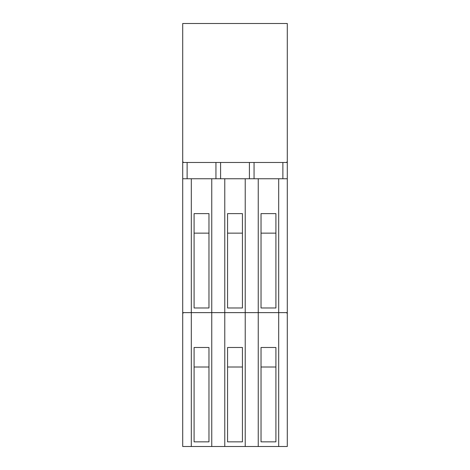 <?xml version="1.0" encoding="UTF-8"?>
<svg xmlns="http://www.w3.org/2000/svg" width="470" height="470" viewBox="0 0 470 470"><rect width="100%" height="100%" fill="white"/><g stroke="black" fill="none" stroke-linecap="round" stroke-linejoin="round"><path stroke-width="0.7" d="M183.171 162.485L183.171 162.021L182.707 162.021L182.707 23.5L287.293 23.5L287.293 162.021L286.829 162.021L286.829 162.485M286.829 312.626L286.829 313.09L287.293 313.09L287.293 446.5L258.242 446.5L258.242 312.626L278.692 312.626L278.692 446.5M183.171 312.626L183.171 313.09L182.707 313.09L182.707 446.5L258.242 446.5M182.707 313.09L182.707 312.626L245.228 312.626L245.228 178.753L278.692 178.753L278.692 312.626L287.293 312.626L287.293 313.09M287.293 162.021L287.293 312.626M182.707 162.021L182.707 162.485L287.293 162.485M245.228 446.5L245.228 312.626L258.242 312.626L258.242 178.753M191.308 446.5L191.308 178.753L224.772 178.753L224.772 446.5M242.438 441.853L242.438 347.489L227.562 347.489L227.562 441.853L242.438 441.853M211.758 178.753L211.758 446.5M275.908 441.853L275.908 347.489L261.032 347.489L261.032 441.853L275.908 441.853M208.968 441.853L208.968 347.489L194.092 347.489L194.092 441.853L208.968 441.853M254.059 178.753L254.059 162.485M215.942 162.485L215.942 178.753M249.411 162.485L249.411 178.753M282.875 162.485L282.875 178.753M187.125 178.753L187.125 162.485M220.589 178.753L220.589 162.485M182.707 312.626L182.707 162.485M194.092 213.615L208.968 213.615L208.968 307.979L194.092 307.979L194.092 213.615M261.032 213.615L275.908 213.615L275.908 307.979L261.032 307.979L261.032 213.615M245.228 178.753L224.772 178.753M227.562 213.615L242.438 213.615L242.438 307.979L227.562 307.979L227.562 213.615M278.692 178.753L287.293 178.753M182.707 178.753L191.308 178.753M242.438 367.011L227.562 367.011M275.908 367.011L261.032 367.011M208.968 367.011L194.092 367.011M208.968 233.143L194.092 233.143M275.908 233.143L261.032 233.143M242.438 233.143L227.562 233.143"/></g></svg>
